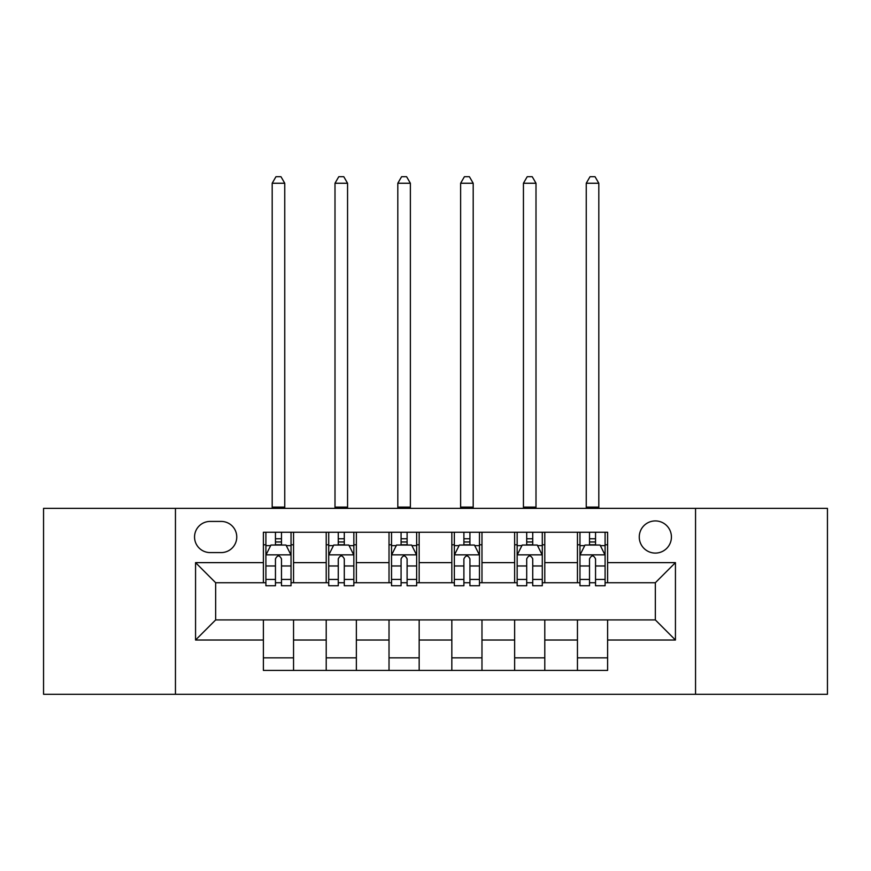 <?xml version="1.0" encoding="UTF-8"?>
<svg xmlns="http://www.w3.org/2000/svg" width="871" height="871" viewBox="0 0 871 871"><rect width="100%" height="100%" fill="white"/><g stroke="black" fill="none" stroke-linecap="round" stroke-linejoin="round"><path stroke-width="1.31" d="M655.34 520.923A16.081 16.081 0 0 0 639.26 537.004A16.081 16.081 0 0 0 655.34 553.085A16.081 16.081 0 0 0 671.421 537.004A16.081 16.081 0 0 0 655.34 520.923M695.548 694.285L827.45 694.285L827.45 508.359L695.548 508.359L695.548 694.285L175.452 694.285L175.452 508.359L43.55 508.359L43.55 694.285L175.452 694.285M210.129 552.584L221.18 552.584A15.58 15.58 0 0 0 236.76 537.004A15.58 15.58 0 0 0 221.18 521.424L210.129 521.424A15.58 15.58 0 0 0 194.549 537.004A15.58 15.58 0 0 0 210.129 552.584M695.548 508.359L175.452 508.359M263.39 640.022L195.561 640.022L195.561 562.633L263.39 562.633L263.39 582.732L215.66 582.732L215.66 619.912L263.39 619.912L263.39 670.42L607.61 670.42L607.61 619.912L655.34 619.912L655.34 582.732L607.61 582.732L607.61 562.633L675.439 562.633L675.439 640.022L607.61 640.022M607.61 562.633L607.61 532.235L263.39 532.235L263.39 562.633M577.451 532.235L577.451 582.732L579.966 582.732M589.515 582.732L595.546 582.732M605.095 582.732L607.61 582.732M577.451 582.732L542.285 582.732M514.641 532.235L514.641 582.732L517.156 582.732M526.705 582.732L532.736 582.732M514.641 582.732L479.464 582.732M451.831 532.235L451.831 582.732L454.346 582.732M463.895 582.732L469.926 582.732M451.831 582.732L416.654 582.732M389.021 532.235L389.021 582.732L391.536 582.732M401.074 582.732L407.105 582.732M389.021 582.732L353.844 582.732M326.211 532.235L326.211 582.732L328.715 582.732M338.264 582.732L344.295 582.732M326.211 582.732L291.034 582.732M263.39 582.732L265.905 582.732M275.454 582.732L281.485 582.732M263.39 619.912L293.549 619.912L293.549 670.42M607.61 619.912L293.549 619.912M293.549 532.235L293.549 582.732M263.39 544.789L265.905 544.789M275.454 544.789L281.485 544.789M291.034 544.789L293.549 544.789M263.39 657.855L293.549 657.855M326.211 619.912L326.211 670.42M356.359 532.235L356.359 582.732M326.211 544.789L328.715 544.789M338.264 544.789L344.295 544.789M353.844 544.789L356.359 544.789M356.359 619.912L356.359 670.42M326.211 657.855L356.359 657.855M389.021 619.912L389.021 670.42M419.169 619.912L419.169 670.42M389.021 657.855L419.169 657.855M419.169 532.235L419.169 582.732M389.021 544.789L391.536 544.789M401.074 544.789L407.105 544.789M416.654 544.789L419.169 544.789M451.831 619.912L451.831 670.42M481.979 619.912L481.979 670.42M451.831 657.855L481.979 657.855M481.979 532.235L481.979 582.732M451.831 544.789L454.346 544.789M463.895 544.789L469.926 544.789M479.464 544.789L481.979 544.789M514.641 619.912L514.641 670.42M544.789 619.912L544.789 670.42M514.641 657.855L544.789 657.855M544.789 532.235L544.789 582.732M514.641 544.789L517.156 544.789M526.705 544.789L532.736 544.789M542.285 544.789L544.789 544.789M577.451 619.912L577.451 670.42M577.451 657.855L607.61 657.855M577.451 544.789L579.966 544.789M589.515 544.789L595.546 544.789M605.095 544.789L607.61 544.789M215.66 582.732L195.561 562.633M215.66 619.912L195.561 640.022M675.439 562.633L655.34 582.732M675.439 640.022L655.34 619.912M281.485 538.768L275.454 538.768M291.034 579.444L281.485 579.444L281.485 585.748L291.034 585.748L291.034 555.099L286.004 545.05L270.935 545.05L265.905 555.099L265.905 585.748L275.454 585.748L275.454 579.444L265.905 579.444M265.905 555.099L265.905 532.235M291.034 555.099L291.034 532.235M275.454 545.05L275.454 532.235M281.485 532.235L281.485 545.05M281.485 579.444L281.485 558.866C279.471 554.99 277.468 554.99 275.454 558.866L275.454 579.444M272.188 508.359L272.188 183.248L284.752 183.248L280.985 176.715L275.955 176.715L272.188 183.248M284.752 508.359L284.752 183.248M344.295 538.768L338.264 538.768M353.844 579.444L344.295 579.444L344.295 585.748L353.844 585.748L353.844 555.099L348.814 545.05L333.745 545.05L328.715 555.099L328.715 585.748L338.264 585.748L338.264 579.444L328.715 579.444M328.715 555.099L328.715 532.235M353.844 555.099L353.844 532.235M338.264 545.05L338.264 532.235M344.295 532.235L344.295 545.05M344.295 579.444L344.295 558.866C342.292 554.99 340.278 554.99 338.264 558.866L338.264 579.444M334.997 508.359L334.997 183.248L347.562 183.248L343.795 176.715L338.765 176.715L334.997 183.248M347.562 508.359L347.562 183.248M407.105 538.768L401.074 538.768M416.654 579.444L407.105 579.444L407.105 585.748L416.654 585.748L416.654 555.099L411.635 545.05L396.555 545.05L391.536 555.099L391.536 585.748L401.074 585.748L401.074 579.444L391.536 579.444M391.536 555.099L391.536 532.235M416.654 555.099L416.654 532.235M401.074 545.05L401.074 532.235M407.105 532.235L407.105 545.05M407.105 579.444L407.105 558.866C405.102 554.99 403.088 554.99 401.074 558.866L401.074 579.444M397.807 508.359L397.807 183.248L410.372 183.248L406.605 176.715L401.585 176.715L397.807 183.248M410.372 508.359L410.372 183.248M469.926 538.768L463.895 538.768M479.464 579.444L469.926 579.444L469.926 585.748L479.464 585.748L479.464 555.099L474.445 545.05L459.365 545.05L454.346 555.099L454.346 585.748L463.895 585.748L463.895 579.444L454.346 579.444M454.346 555.099L454.346 532.235M479.464 555.099L479.464 532.235M463.895 545.05L463.895 532.235M469.926 532.235L469.926 545.05M469.926 579.444L469.926 558.866C467.912 554.99 465.909 554.99 463.895 558.866L463.895 579.444M460.628 508.359L460.628 183.248L473.193 183.248L469.415 176.715L464.395 176.715L460.628 183.248M473.193 508.359L473.193 183.248M532.736 538.768L526.705 538.768M542.285 579.444L532.736 579.444L532.736 585.748L542.285 585.748L542.285 555.099L537.255 545.05L522.186 545.05L517.156 555.099L517.156 585.748L526.705 585.748L526.705 579.444L517.156 579.444M517.156 555.099L517.156 532.235M542.285 555.099L542.285 532.235M526.705 545.05L526.705 532.235M532.736 532.235L532.736 545.05M532.736 579.444L532.736 558.866C530.722 554.99 528.719 554.99 526.705 558.866L526.705 579.444M523.438 508.359L523.438 183.248L536.003 183.248L532.235 176.715L527.205 176.715L523.438 183.248M536.003 508.359L536.003 183.248M595.546 538.768L589.515 538.768M605.095 579.444L595.546 579.444L595.546 585.748L605.095 585.748L605.095 555.099L600.065 545.05L584.996 545.05L579.966 555.099L579.966 585.748L589.515 585.748L589.515 579.444L579.966 579.444M579.966 555.099L579.966 532.235M605.095 555.099L605.095 532.235M589.515 545.05L589.515 532.235M595.546 532.235L595.546 545.05M595.546 579.444L595.546 558.866C593.543 554.99 591.529 554.99 589.515 558.866L589.515 579.444M586.248 508.359L586.248 183.248L598.813 183.248L595.045 176.715L590.015 176.715L586.248 183.248M598.813 508.359L598.813 183.248M326.211 640.022L293.549 640.022M326.211 562.633L293.549 562.633M389.021 562.633L356.359 562.633M389.021 640.022L356.359 640.022M451.831 562.633L419.169 562.633M451.831 640.022L419.169 640.022M514.641 562.633L481.979 562.633M514.641 640.022L481.979 640.022M577.451 562.633L544.789 562.633M577.451 640.022L544.789 640.022M290.903 554.849L266.036 554.849M265.905 545.649L270.631 545.649M286.309 545.649L291.034 545.649M275.454 565.976L265.905 565.976M291.034 565.976L281.485 565.976M281.485 541.958L275.454 541.958M272.188 507.107L284.752 507.107M353.713 554.849L328.846 554.849M328.715 545.649L333.441 545.649M349.119 545.649L353.844 545.649M338.264 565.976L328.715 565.976M353.844 565.976L344.295 565.976M344.295 541.958L338.264 541.958M334.997 507.107L347.562 507.107M416.534 554.849L391.656 554.849M391.536 545.649L396.251 545.649M411.929 545.649L416.654 545.649M401.074 565.976L391.536 565.976M416.654 565.976L407.105 565.976M407.105 541.958L401.074 541.958M397.807 507.107L410.372 507.107M479.344 554.849L454.466 554.849M454.346 545.649L459.071 545.649M474.749 545.649L479.464 545.649M463.895 565.976L454.346 565.976M479.464 565.976L469.926 565.976M469.926 541.958L463.895 541.958M460.628 507.107L473.193 507.107M542.154 554.849L517.287 554.849M517.156 545.649L521.881 545.649M537.559 545.649L542.285 545.649M526.705 565.976L517.156 565.976M542.285 565.976L532.736 565.976M532.736 541.958L526.705 541.958M523.438 507.107L536.003 507.107M604.964 554.849L580.097 554.849M579.966 545.649L584.691 545.649M600.369 545.649L605.095 545.649M589.515 565.976L579.966 565.976M605.095 565.976L595.546 565.976M595.546 541.958L589.515 541.958M586.248 507.107L598.813 507.107"/></g></svg>
